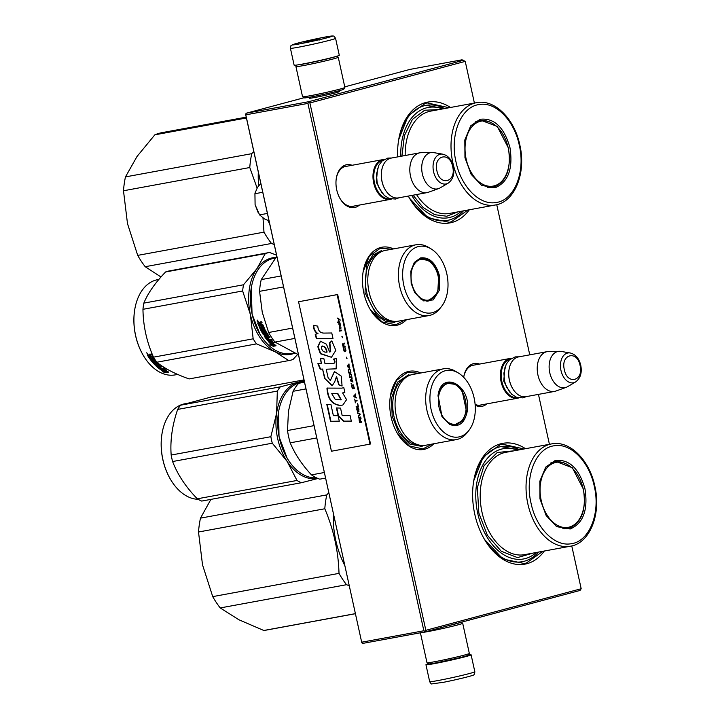 <?xml version="1.0" encoding="UTF-8"?>
<svg xmlns="http://www.w3.org/2000/svg" width="720" height="720" viewBox="0 0 720 720"><rect width="100%" height="100%" fill="white"/><g stroke="black" fill="none" stroke-linecap="round" stroke-linejoin="round"><path stroke-width="1.08" d="M406.548 319.671A39.735 26.118 -100.4 0 1 397.665 325.071A39.735 26.118 -100.4 0 1 370.242 309.519A39.735 26.118 -100.4 0 1 363.213 271.314A39.735 26.118 -100.4 0 1 380.61 247.518A39.735 26.118 -100.4 0 1 393.525 248.904M433.836 443.754A39.735 26.118 -100.4 0 1 424.944 449.154A39.735 26.118 -100.4 0 1 397.521 433.602A39.735 26.118 -100.4 0 1 390.492 395.397A39.735 26.118 -100.4 0 1 407.889 371.601A39.735 26.118 -100.4 0 1 420.813 372.987M486.828 403.884A21.762 14.301 -100.4 0 1 482.652 406.179A21.762 14.301 -100.4 0 1 475.173 405.225M463.689 377.307A21.762 14.301 -100.4 0 1 463.779 376.74A21.762 14.301 -100.4 0 1 473.31 363.708A21.762 14.301 -100.4 0 1 479.502 364.095M544.347 551.016A61.407 40.365 -100.4 0 1 527.013 563.67A61.407 40.365 -100.4 0 1 484.632 539.64A61.407 40.365 -100.4 0 1 473.769 480.591A61.407 40.365 -100.4 0 1 500.661 443.817A61.407 40.365 -100.4 0 1 525.519 448.704M359.415 205.074A21.762 14.301 -100.4 0 1 355.239 207.369A21.762 14.301 -100.4 0 1 340.218 198.855A21.762 14.301 -100.4 0 1 336.375 177.93A21.762 14.301 -100.4 0 1 345.897 164.898A21.762 14.301 -100.4 0 1 352.089 165.285M469.323 209.781A61.407 40.365 -100.4 0 1 451.98 222.435A61.407 40.365 -100.4 0 1 409.608 198.405A61.407 40.365 -100.4 0 1 408.285 196.074M397.656 156.897A61.407 40.365 -100.4 0 1 398.745 139.356A61.407 40.365 -100.4 0 1 425.628 102.582A61.407 40.365 -100.4 0 1 450.495 107.469M571.77 545.931L581.184 588.735L425.844 630.315L309.897 102.96L465.237 61.38L474.399 103.077M496.746 204.696L529.758 354.843M538.452 394.38L549.423 444.303M481.779 404.811A20.313 13.356 -100.4 0 1 481.266 404.964A20.313 13.356 -100.4 0 1 480.582 405.117A20.313 13.356 -100.4 0 1 475.119 404.451M463.716 377.118A20.313 13.356 -100.4 0 1 472.554 365.31A20.313 13.356 -100.4 0 1 473.229 365.157A20.313 13.356 -100.4 0 1 474.462 365.022M519.606 449.793A58.518 38.466 -100.4 0 0 501.102 446.589A58.518 38.466 -100.4 0 0 499.131 447.03A58.518 38.466 79.6 0 0 473.643 481.347M484.245 538.983A58.518 38.466 79.6 0 0 522.279 561.69A58.518 38.466 79.6 0 0 524.25 561.249A58.518 38.466 -100.4 0 0 538.434 552.105M354.366 206.001A20.313 13.356 -100.4 0 1 353.853 206.154A20.313 13.356 -100.4 0 1 353.178 206.307A20.313 13.356 -100.4 0 1 340.029 198.522M336.312 178.308A20.313 13.356 -100.4 0 1 345.141 166.5A20.313 13.356 -100.4 0 1 345.825 166.347A20.313 13.356 -100.4 0 1 347.049 166.212M444.582 108.558A58.518 38.466 -100.4 0 0 426.078 105.354A58.518 38.466 -100.4 0 0 424.107 105.795A58.518 38.466 79.6 0 0 398.619 140.112M409.221 197.748A58.518 38.466 79.6 0 0 447.255 220.455A58.518 38.466 79.6 0 0 449.226 220.014A58.518 38.466 -100.4 0 0 463.41 210.87M465.237 61.38L462.042 59.805L410.022 69.381L344.754 86.85M309.897 102.96L308.511 101.745L463.473 60.264M308.745 102.474L307.908 103.401L245.799 114.831L245.565 114.102L246.411 113.175L304.083 97.731M425.844 630.315L425.007 631.242L423.855 630.756L307.908 103.401M425.007 631.242L425.079 631.926L362.979 643.356L361.827 642.87L245.799 114.831M581.184 588.735L580.041 590.445L425.079 631.926M338.409 91.602A15.372 0.603 167.6 0 1 339.345 91.638A15.372 0.603 167.6 0 1 335.736 92.817A15.372 0.603 167.6 0 1 319.464 96.57A15.372 0.603 167.6 0 1 309.339 98.235A15.372 0.603 167.6 0 1 310.185 97.812M308.511 101.745L246.411 113.175M423.855 630.756L361.746 642.186M361.827 642.87L245.565 114.102M390.429 395.793L396.567 380.313L407.538 372.348L419.229 373.275M432.252 444.042L422.982 448.884L409.284 445.977L397.395 433.386M404.973 319.959L395.703 324.792L382.005 321.894L370.116 309.303M363.141 271.71L369.288 256.23L380.25 248.265L391.95 249.192M542.916 551.277L526.32 563.067L524.277 563.526L502.992 559.017L484.524 539.46M473.733 480.789L483.3 456.912L500.274 444.618L502.317 444.159L524.088 448.965M467.892 210.051L451.296 221.832L449.253 222.291L427.968 217.791L409.5 198.225M398.709 139.554L408.276 115.677L425.25 103.383L427.293 102.924L449.064 107.739M479.358 405.252L517.617 398.214A20.232 13.293 79.6 0 1 501.093 381.762A20.232 13.293 -100.4 0 1 510.3 358.425A20.232 13.293 -100.4 0 1 511.551 358.29M517.617 398.214A20.232 13.293 79.6 0 0 518.841 397.899M517.617 397.62A19.647 12.915 79.6 0 1 501.885 381.591A19.647 12.915 -100.4 0 1 510.507 358.983M512.613 388.476A19.647 12.915 79.6 0 1 512.541 388.35A19.647 12.915 79.6 0 1 509.382 380.205A19.647 12.915 -100.4 0 1 509.058 369.45A19.647 12.915 -100.4 0 1 509.085 369.306M512.541 388.35L512.694 388.611A20.232 13.293 79.6 0 1 509.445 380.223A20.232 13.293 -100.4 0 1 509.112 369.153A20.232 13.293 -100.4 0 1 518.652 356.886L547.137 351.648A20.232 13.293 -100.4 0 1 548.559 351.504L559.458 351.288A18.45 12.132 -100.4 0 1 561.042 351.414L570.249 352.98A15.156 9.963 79.6 0 0 560.979 370.476A15.156 9.963 79.6 0 0 575.577 381.96L567.54 386.703A18.45 12.132 79.6 0 1 566.1 387.378L555.831 391.059A20.232 13.293 79.6 0 1 554.454 391.437A20.232 13.293 79.6 0 1 537.93 374.985A20.232 13.293 -100.4 0 1 547.137 351.648M512.694 388.611A20.232 13.293 79.6 0 0 525.969 396.675L554.454 391.437M566.1 387.378A18.45 12.132 79.6 0 1 549.765 372.717A18.45 12.132 -100.4 0 1 559.458 351.288M351.945 206.442L390.204 199.404A20.232 13.293 79.6 0 1 373.68 182.952A20.232 13.293 -100.4 0 1 382.887 159.615A20.232 13.293 -100.4 0 1 384.138 159.48M390.204 199.404A20.232 13.293 79.6 0 0 391.428 199.089M390.204 198.81A19.647 12.915 79.6 0 1 374.472 182.781A19.647 12.915 -100.4 0 1 383.094 160.173M385.2 189.666A19.647 12.915 79.6 0 1 385.128 189.54A19.647 12.915 79.6 0 1 381.969 181.395A19.647 12.915 -100.4 0 1 381.654 170.64A19.647 12.915 -100.4 0 1 381.672 170.496M385.128 189.54L385.281 189.801A20.232 13.293 79.6 0 1 382.032 181.413A20.232 13.293 -100.4 0 1 381.699 170.343A20.232 13.293 -100.4 0 1 391.239 158.076L419.724 152.838A20.232 13.293 -100.4 0 1 421.146 152.694L432.045 152.478A18.45 12.132 -100.4 0 1 433.629 152.604L442.836 154.17A15.156 9.963 79.6 0 0 433.566 171.666A15.156 9.963 79.6 0 0 448.173 183.15L440.127 187.893A18.45 12.132 79.6 0 1 438.687 188.568L428.427 192.249A20.232 13.293 79.6 0 1 427.041 192.627A20.232 13.293 79.6 0 1 410.517 176.175A20.232 13.293 -100.4 0 1 419.724 152.838M385.281 189.801A20.232 13.293 79.6 0 0 398.565 197.865L427.041 192.627M438.687 188.568A18.45 12.132 79.6 0 1 422.352 173.907A18.45 12.132 -100.4 0 1 432.045 152.478M264.321 218.844L268.956 220.806M254.943 193.509L255.096 204.696L258.129 212.508M260.748 183.465L257.328 187.596M262.692 192.285L254.925 193.716L255.096 204.696L259.578 214.884L264.564 218.979M267.345 213.453L259.578 214.884M257.58 187.218L254.997 193.167M420.408 632.781L426.996 662.742A21.672 0.855 -12.4 0 0 427.014 662.769L428.733 663.867A20.232 0.801 -12.4 0 0 442.062 661.68A20.232 0.801 -12.4 0 0 463.464 656.739A20.232 0.801 -12.4 0 0 468.216 655.182L469.323 653.472A21.672 0.855 -12.4 0 0 469.332 653.427L462.69 623.259A21.672 0.855 -12.4 0 0 462.672 623.223L461.16 622.269M427.014 662.769A21.672 0.855 -12.4 0 0 441.288 660.42A21.672 0.855 -12.4 0 0 464.22 655.128A21.672 0.855 -12.4 0 0 469.323 653.472M421.416 632.601A21.672 0.855 -12.4 0 0 437.409 629.676A21.672 0.855 -12.4 0 0 457.587 624.951A21.672 0.855 -12.4 0 0 462.69 623.259M448.326 625.698A20.232 0.801 -12.4 0 0 456.21 623.745A20.232 0.801 -12.4 0 0 460.512 622.44M336.717 56.268L338.229 57.231A21.672 0.855 167.6 0 1 338.256 57.258L344.889 87.435A21.672 0.855 167.6 0 1 344.88 87.471L343.773 89.19A20.232 0.801 167.6 0 1 339.021 90.738A20.232 0.801 167.6 0 1 317.619 95.679A20.232 0.801 167.6 0 1 304.299 97.866L302.571 96.777A21.672 0.855 167.6 0 1 302.553 96.741L295.92 66.564A21.672 0.855 167.6 0 1 295.929 66.528L296.892 65.016M344.88 87.471A21.672 0.855 167.6 0 1 339.777 89.136A21.672 0.855 167.6 0 1 316.845 94.428A21.672 0.855 167.6 0 1 302.571 96.777M321.687 60.039A16.038 0.63 167.6 0 1 312.12 62.145M335.988 56.475A20.232 0.801 167.6 0 1 331.767 57.744A20.232 0.801 167.6 0 1 312.309 62.28A20.232 0.801 167.6 0 1 297.648 64.908M338.256 57.258A21.672 0.855 167.6 0 1 333.144 58.959A21.672 0.855 167.6 0 1 309.816 64.332A21.672 0.855 167.6 0 1 295.92 66.564M460.071 657.612L437.157 662.652M429.678 681.66A23.121 0.909 -12.4 0 0 441.828 679.815A23.121 0.909 -12.4 0 0 474.831 671.733C474.633 674.091 474.039 675.225 473.04 675.135C472.653 675.765 456.264 679.797 443.691 682.263L431.865 683.892C431.487 684.252 430.758 683.514 429.678 681.66L425.952 664.74A23.121 0.909 167.6 0 0 438.102 662.895A23.121 0.909 -12.4 0 0 471.114 654.813A23.121 0.909 -12.4 0 0 468.351 654.984M425.952 664.74A23.121 0.909 167.6 0 1 428.535 663.732M339.291 55.26A23.121 0.909 167.6 0 1 336.708 56.268A23.121 0.909 -12.4 0 1 311.4 62.298A23.121 0.909 -12.4 0 1 294.138 65.187L290.412 48.267A23.121 0.909 167.6 0 0 307.683 45.378A23.121 0.909 167.6 0 0 332.982 39.348A23.121 0.909 167.6 0 0 335.574 38.34L339.291 55.26M294.876 43.938C305.64 40.626 342.792 33.273 329.868 37.017C319.104 40.338 281.952 47.691 294.876 43.938M319.869 38.997L303.912 42.354L319.869 38.997M319.257 39.177L319.59 39.987M311.607 40.995L312.795 40.734M355.347 613.71L265.959 630.162A79.47 52.236 -100.4 0 1 263.817 630.486L238.887 619.758L220.23 607.941A79.47 52.236 -100.4 0 1 212.724 596.619L339.012 573.372C338.364 551.088 333.63 529.542 324.801 508.761A79.47 52.236 -100.4 0 1 326.772 494.892L200.484 518.139A79.47 52.236 -100.4 0 0 198.513 531.999L202.509 564.804L212.724 596.619M355.329 613.647L263.817 630.486M220.23 607.941L346.518 584.703L349.182 585.693M346.518 584.703A79.47 52.236 -100.4 0 1 339.012 573.372M344.709 565.353A71.523 47.016 -100.4 0 1 333.324 513.549M328.752 492.759L326.772 494.892M324.801 508.761L198.513 531.999M210.906 499.383L200.484 518.139M566.388 528.822A34.245 22.509 79.6 0 0 569.502 527.544M555.138 460.53C569.133 458.928 579.087 468.351 584.973 488.79C588.222 509.931 583.299 523.332 570.186 528.993L556.722 526.662L546.165 515.565L539.982 498.933L539.838 481.194L545.76 467.055L555.138 460.53M545.418 467.505L555.39 461.277L572.337 467.721L583.371 489.123C586.548 509.769 581.733 522.855 568.935 528.372L556.227 526.356M536.337 552.492A56.061 36.855 -100.4 0 1 477.738 513.369A56.061 36.855 79.6 0 1 517.509 450.18M514.125 450.801L497.241 452.511L483.984 465.777L477.36 487.611L478.845 513.072L487.422 535.329L501.237 551.241L517.509 557.604L532.953 553.113M594.279 486.297C600.777 513.378 589.257 541.809 570.978 543.753C554.661 546.813 536.085 527.931 531.045 503.226C524.547 476.145 536.067 447.714 554.346 445.761C570.663 442.71 589.239 461.583 594.279 486.297M557.388 461.682A34.245 22.509 79.6 0 0 554.013 461.601M578.16 520.92A33.039 21.717 79.6 0 1 569.322 527.076A33.039 21.717 -100.4 0 1 541.215 500.463A33.039 21.717 -100.4 0 1 555.147 462.6A33.039 21.717 79.6 0 1 567.837 464.796A33.039 21.717 79.6 0 1 578.16 520.92C575.325 524.565 571.797 526.986 567.603 528.174L566.208 528.48A33.813 22.23 -100.4 0 1 562.788 528.705M501.012 446.607L519.498 449.811M524.142 561.267L522.198 561.708M246.357 117.99L154.836 134.829A79.47 52.236 -100.4 0 1 159.498 133.218A79.47 52.236 -100.4 0 1 162.171 132.615L246.168 117.162M160.983 276.993L145.206 266.706L271.494 243.468L274.158 244.458M253.728 151.524L251.748 153.666A79.47 52.236 -100.4 0 0 249.777 167.526L123.489 190.764L127.485 223.578L137.7 255.384L263.988 232.146L263.007 218.079M154.836 134.829L137.025 156.474L125.46 176.904A79.47 52.236 -100.4 0 0 123.489 190.764M249.777 167.526L257.076 187.983M271.494 243.468A79.47 52.236 -100.4 0 1 263.988 232.146M269.685 224.118A71.523 47.016 -100.4 0 1 267.876 220.419M258.669 185.787A71.523 47.016 -100.4 0 1 258.3 172.314M145.206 266.706A79.47 52.236 -100.4 0 1 137.7 255.384M251.748 153.666L125.46 176.904M491.364 187.587A34.245 22.509 79.6 0 0 494.478 186.309M480.114 119.295C494.109 117.693 504.054 127.116 509.949 147.555C513.198 168.696 508.275 182.097 495.162 187.758L481.698 185.427L471.132 174.33L464.958 157.698L464.814 139.959L470.727 125.82L480.114 119.295M470.385 126.27L480.366 120.042L497.313 126.486L508.347 147.888C511.524 168.534 506.709 181.62 493.911 187.137L481.203 185.121M461.313 211.257A56.061 36.855 -100.4 0 1 411.768 195.435M442.485 108.945A56.061 36.855 79.6 0 0 400.77 156.321M413.055 195.201L423.036 207.414L434.709 214.686L446.778 216.234L457.929 211.878M439.101 109.566L424.656 110.232L412.434 119.385L404.424 135.558L401.922 156.114M519.255 145.062C525.753 172.143 514.233 200.574 495.954 202.518C479.637 205.578 461.052 186.696 456.021 161.991C449.523 134.91 461.043 106.479 479.322 104.526C495.63 101.475 514.215 120.357 519.255 145.062M482.364 120.456A34.245 22.509 79.6 0 0 478.989 120.366M503.136 179.685A33.039 21.717 79.6 0 1 494.298 185.841A33.039 21.717 -100.4 0 1 466.191 159.228A33.039 21.717 -100.4 0 1 480.123 121.365A33.039 21.717 79.6 0 1 492.813 123.561A33.039 21.717 79.6 0 1 503.136 179.685C500.292 183.33 496.773 185.751 492.579 186.939L491.184 187.254A33.813 22.23 -100.4 0 1 487.764 187.47M425.988 105.372L444.474 108.576M449.118 220.032L447.174 220.473M437.967 396.144C440.856 368.964 471.96 385.056 467.253 411.291C464.598 423.414 458.739 427.788 449.667 424.413L442.026 416.727L438.093 395.325M438.075 395.442L441.765 386.649L448.263 382.482L455.607 383.94L462.078 390.456L466.452 411.174L462.843 420.624L456.102 425.106L449.316 423.954L441.9 416.493M287.091 458.082L279.018 436.617L278.613 411.678A48.402 31.815 -100.4 0 1 301.437 382.32L302.949 382.041M316.494 477.828A48.402 31.815 -100.4 0 1 303.795 474.957A48.402 31.815 -100.4 0 1 287.172 458.217A48.402 31.815 -100.4 0 1 278.334 413.442A48.402 31.815 -100.4 0 1 278.613 411.678M324.297 472.518L311.472 474.876C301.932 464.643 294.849 453.96 290.214 442.827A53.46 35.145 -100.4 0 1 287.514 430.524L288.45 411.246L293.094 391.293L305.919 388.926M325.53 478.107L319.761 479.169A53.46 35.145 -100.4 0 1 311.472 474.876M314.001 425.655L287.514 430.524M304.452 382.221L298.683 383.283L304.326 381.654M298.683 383.283A53.46 35.145 79.6 0 0 293.094 391.293M316.701 437.949L290.214 442.827M443.313 368.847L412.686 374.481A35.973 23.652 79.6 0 0 395.523 397.611A35.973 23.652 -100.4 0 0 425.709 445.248L456.336 439.614A35.973 23.652 -100.4 0 1 426.15 391.977A35.973 23.652 79.6 0 1 443.313 368.847A35.973 23.652 79.6 0 1 455.913 371.502L458.334 372.969A33.804 22.221 79.6 0 0 430.362 392.202A33.804 22.221 -100.4 0 0 442.044 430.65A33.804 22.221 -100.4 0 0 468.909 430.416L467.163 432.639A35.973 23.652 -100.4 0 1 456.336 439.614M468.909 430.416A33.804 22.221 -100.4 0 0 474.867 415.224A33.804 22.221 79.6 0 0 458.334 372.969M454.797 425.259L456.849 424.296M449.244 382.968L446.994 382.806M422.163 446.499L409.77 444.042L398.853 433.035L392.184 416.295L391.482 398.088L397.557 382.149L408.933 374.571M303.939 379.89L211.806 396.846L180.612 405.189A54.909 36.09 -100.4 0 0 177.66 409.419L277.344 391.077A54.909 36.09 -100.4 0 1 280.296 386.847L180.612 405.189M317.979 478.494L301.374 482.733A54.909 36.09 79.6 0 1 299.169 481.698A54.909 36.09 79.6 0 1 297 480.465L287.109 461.376A49.122 32.292 -100.4 0 1 276.57 413.433L270.855 436.698A54.909 36.09 -100.4 0 0 272.286 443.196L287.109 461.376A49.122 32.292 79.6 0 0 302.409 475.866A49.122 32.292 79.6 0 0 317.889 478.458M170.595 479.529A47.826 31.437 -100.4 0 1 170.514 479.403A47.826 31.437 -100.4 0 1 162.054 433.413A47.826 31.437 -100.4 0 1 162.081 433.26M304.29 381.501A49.122 32.292 79.6 0 0 298.368 382.221A49.122 32.292 -100.4 0 0 276.57 413.433L277.344 391.077M304.101 380.646L280.296 386.847M272.286 443.196L172.602 461.538A54.909 36.09 -100.4 0 1 171.171 455.04C170.073 440.442 172.233 425.232 177.66 409.419M297 480.465L197.307 498.807C185.805 486.99 177.57 474.561 172.602 461.538M270.855 436.698L171.171 455.04M301.374 482.733L201.69 501.075A54.909 36.09 79.6 0 1 199.485 500.04A54.909 36.09 -100.4 0 1 197.307 498.807M198.153 499.311A48.402 31.815 79.6 0 1 187.29 496.395A48.402 31.815 -100.4 0 1 170.676 479.655A48.402 31.815 -100.4 0 1 162.108 433.116A48.402 31.815 -100.4 0 1 184.932 403.758L186.444 403.479M465.876 410.841A20.727 13.626 -100.4 0 1 461.322 421.2A20.727 13.626 -100.4 0 1 445.212 419.733A20.727 13.626 -100.4 0 1 438.588 396.729A20.727 13.626 79.6 0 1 454.527 384.282A20.727 13.626 79.6 0 1 465.876 410.841M461.322 421.2L454.221 425.088A21.312 14.013 -100.4 0 1 453.348 425.205M454.527 384.282L446.508 383.166A21.312 14.013 79.6 0 0 445.644 383.373M411.174 283.419L410.814 271.242L414.315 262.44L420.552 257.913C429.435 256.905 435.744 262.881 439.488 275.841L439.389 290.16L433.197 299.916L423.594 300.879L414.747 292.644L411.174 283.419M410.769 271.503L414.18 262.962L420.975 258.399M294.165 352.98L291.672 353.439A48.402 31.815 -100.4 0 1 259.893 334.134A48.402 31.815 -100.4 0 1 252.117 314.082A48.402 31.815 -100.4 0 1 251.325 287.595A48.402 31.815 -100.4 0 1 272.529 258.606A48.402 31.815 -100.4 0 1 274.149 258.237L275.364 258.012M259.839 334.044L252.054 314.064L251.298 287.748M273.888 345.348A48.402 31.815 -100.4 0 1 270.423 341.937L268.308 341.469L271.026 340.965L274.284 342.756L272.34 342.351A48.402 31.815 -100.4 0 0 275.85 345.672L273.888 345.348L274.041 344.871A47.826 31.437 -100.4 0 1 270.621 341.496L269.487 341.253M276.003 345.186L274.041 344.871M273.114 342.513A47.826 31.437 -100.4 0 1 272.529 341.91L272.799 341.964M271.854 345.105L269.847 344.736L273.258 346.302L276.003 345.798L273.807 345.438A48.402 31.815 -100.4 0 1 270.342 342.045L268.443 341.622A48.402 31.815 -100.4 0 0 271.854 345.105L272.016 344.628A47.826 31.437 -100.4 0 1 269.181 341.784M274.662 345.582L271.755 345.087M273.258 346.302L273.411 345.816M261.297 326.727A47.826 31.437 -100.4 0 0 262.017 328.275L261.711 328.554A48.402 31.815 -100.4 0 1 260.901 326.799L261.693 326.655A48.402 31.815 -100.4 0 0 262.503 328.41L263.484 328.059A48.402 31.815 -100.4 0 1 262.26 325.35L258.768 325.827A48.402 31.815 -100.4 0 1 257.652 322.974L259.011 322.263L259.74 322.812L260.334 321.876M259.74 322.812L259.992 322.074L259.74 322.812M262.035 322.65L260.415 323.568L262.089 322.794A48.402 31.815 -100.4 0 1 261.711 321.759L259.992 322.074M260.91 322.857L260.748 323.343L260.91 322.857M264.681 328.932L264.636 328.662A48.402 31.815 -100.4 0 1 262.827 324.657L260.811 324.576L260.415 323.568M264.681 328.842L261.405 329.679L264.492 329.112M264.609 333.936L263.79 334.008A48.402 31.815 -100.4 0 1 262.35 331.497L265.77 330.867L265.293 329.967L261.864 330.597L261.405 329.679M265.644 330.624L262.35 331.497M264.852 333.522A47.826 31.437 -100.4 0 1 263.934 331.956L264.069 331.533M264.582 333.864A48.402 31.815 -100.4 0 1 263.655 332.28L263.934 331.956M268.443 335.304L268.443 335.304A48.402 31.815 -100.4 0 1 266.292 331.794L263.655 332.28M268.47 335.358L266.823 335.988L268.506 335.457M268.02 338.193A47.826 31.437 -100.4 0 0 269.136 339.597L268.02 340.038A48.402 31.815 -100.4 0 1 266.535 338.112L269.955 337.482L269.397 336.699L267.552 337.041A48.402 31.815 -100.4 0 1 266.823 335.988M269.73 337.167L266.535 338.112M268.911 340.011A48.402 31.815 -100.4 0 1 267.552 338.274L268.344 338.13A48.402 31.815 -100.4 0 0 269.703 339.867L271.548 339.525L272.151 340.254L267.678 340.722A48.402 31.815 -100.4 0 1 264.222 336.087L264.591 335.313M268.263 340.965L267.894 340.308A47.826 31.437 -100.4 0 1 264.474 335.718M267.552 334.773L264.222 336.087M267.597 334.62A47.826 31.437 -100.4 0 1 266.157 332.28L264.834 332.802L265.95 332.163M267.336 334.98A48.402 31.815 -100.4 0 1 265.878 332.613L265.671 332.496M265.77 334.368L265.77 334.368A48.402 31.815 -100.4 0 1 264.834 332.802M265.815 334.44L263.664 334.449A47.826 31.437 -100.4 0 1 259.506 326.547M265.842 334.539L263.394 334.8A48.402 31.815 -100.4 0 1 259.11 326.619L259.902 326.475A48.402 31.815 -100.4 0 0 260.847 328.545L261.711 328.554M263.484 328.059L263.79 327.78A47.826 31.437 -100.4 0 1 262.584 325.107L259.092 325.575A47.826 31.437 -100.4 0 1 257.985 322.767L258.156 322.272M265.878 337.203L266.76 337.185A48.402 31.815 -100.4 0 1 266.031 336.132L265.329 336.411L265.878 337.203M266.76 337.185L267.003 336.798A47.826 31.437 -100.4 0 1 266.283 335.763L265.581 336.033M258.795 323.406L259.461 323.28A48.402 31.815 -100.4 0 0 260.019 324.72L259.227 324.873A48.402 31.815 -100.4 0 1 258.732 323.595L259.056 323.379M260.019 324.72L260.343 324.486A47.826 31.437 -100.4 0 1 259.785 323.064L259.128 323.19M271.863 339.912L268.47 340.542M257.769 321.732L257.283 320.283L257.994 321.606M258.039 321.543L257.571 321.318M258.111 321.534L257.634 320.103M292.545 328.095L268.623 332.496A53.46 35.145 79.6 0 0 274.977 342.072L294.822 338.418M298.413 354.753L274.977 342.072M268.623 332.496L262.251 312.255L259.578 291.339A53.46 35.145 -100.4 0 1 261.243 279.612L276.777 256.365M281.088 275.958L261.243 279.612M283.5 286.938L259.578 291.339M416.034 244.764L385.407 250.398A35.973 23.652 -100.4 0 0 369.036 291.906A35.973 23.652 79.6 0 0 398.43 321.165L429.057 315.531A35.973 23.652 79.6 0 0 439.884 308.556L441.621 306.333A33.804 22.221 79.6 0 0 446.832 273.879A33.804 22.221 -100.4 0 0 431.055 248.877L428.634 247.419A35.973 23.652 -100.4 0 0 416.034 244.764A35.973 23.652 -100.4 0 0 399.654 286.272A35.973 23.652 79.6 0 0 429.057 315.531M431.055 248.877A33.804 22.221 -100.4 0 0 408.726 253.341A33.804 22.221 -100.4 0 0 403.821 285.39A33.804 22.221 79.6 0 0 441.621 306.333M420.246 258.561C428.904 257.571 435.042 263.394 438.687 276.021L437.76 292.509L428.823 301.023L421.227 299.421L414.63 292.446M421.965 258.885L419.706 258.723M427.527 301.167L429.561 300.213M258.003 321.237L257.094 320.733L257.247 321.372L258.12 321.174M394.884 322.416L385.65 321.471L376.794 315.531L365.004 292.68L366.561 264.852L372.852 255.123L381.654 250.488M275.868 257.418A49.122 32.292 79.6 0 0 271.089 258.138A49.122 32.292 79.6 0 0 256.869 268.74A49.122 32.292 79.6 0 0 250.371 314.442A49.122 32.292 79.6 0 0 275.13 351.774L288.792 360.585A54.909 36.09 79.6 0 0 289.089 360.531A54.909 36.09 79.6 0 0 290.934 360.117A54.909 36.09 79.6 0 0 293.031 359.451L297.621 354.438M276.507 255.123L269.514 252.477A54.909 36.09 79.6 0 0 269.217 252.531A54.909 36.09 79.6 0 0 267.372 252.945A54.909 36.09 79.6 0 0 265.275 253.611L165.591 271.962C155.079 282.951 147.825 293.337 143.838 303.12A54.909 36.09 79.6 0 0 142.956 309.312L242.64 290.97A54.909 36.09 79.6 0 1 243.522 284.778L143.838 303.12M243.522 284.778L256.869 268.74L265.275 253.611M134.802 309.177A47.826 31.437 79.6 0 0 134.775 309.33A47.826 31.437 79.6 0 0 143.235 355.311A47.826 31.437 79.6 0 0 143.316 355.446M242.64 290.97L250.371 314.442L253.161 338.823A54.909 36.09 79.6 0 0 256.518 343.881L275.13 351.774A49.122 32.292 79.6 0 0 294.642 353.187M253.161 338.823L153.477 357.165C146.709 341.82 143.199 325.863 142.956 309.312M165.591 271.962A54.909 36.09 79.6 0 1 167.688 271.296A54.909 36.09 -100.4 0 1 169.533 270.873L269.217 252.531M288.792 360.585L189.108 378.927A54.909 36.09 79.6 0 0 189.405 378.873A54.909 36.09 79.6 0 0 189.702 378.819M189.108 378.927C175.086 373.959 164.322 368.397 156.834 362.223A54.909 36.09 79.6 0 1 153.477 357.165M256.518 343.881L156.834 362.223M134.775 309.33L134.829 309.033A48.402 31.815 79.6 0 1 156.024 280.044A48.402 31.815 -100.4 0 1 157.644 279.675L158.859 279.45M134.829 309.033A48.402 31.815 79.6 0 0 143.388 355.572A48.402 31.815 79.6 0 0 175.167 374.886L177.66 374.418M162.432 369.297L162.873 369.333A47.826 31.437 79.6 0 0 166.644 371.403L167.292 371.43M164.835 369.63L166.77 370.206L163.296 369.135L160.569 369.639L162.774 369.855A48.402 31.815 79.6 0 0 166.581 371.943L166.644 371.403M162.774 369.855L162.873 369.333M164.754 370.044A48.402 31.815 79.6 0 0 168.597 372.024L166.581 371.943M147.42 355.158A48.402 31.815 79.6 0 0 148.959 357.588L149.22 357.219A47.826 31.437 79.6 0 1 147.69 354.816L149.544 354.969L149.976 353.979M149.697 354.321L149.544 354.969L149.697 354.321L151.416 353.997A48.402 31.815 79.6 0 0 151.956 354.897L150.444 355.176L150.885 356.463L152.964 356.481A48.402 31.815 79.6 0 0 153.846 357.777M151.785 354.627L150.336 355.599M155.259 360.189L152.172 360.756L152.766 361.494L155.898 360.918M156.411 361.656L153.369 362.214L156.168 361.314M153.369 362.214A48.402 31.815 79.6 0 0 155.151 364.185L156.132 363.591A47.826 31.437 79.6 0 1 155.052 362.421M155.943 364.041A48.402 31.815 79.6 0 1 154.8 362.808L154.971 362.439M154.8 362.808L156.744 362.106M158.688 363.672A48.402 31.815 79.6 0 0 160.047 365.022L158.481 365.616L158.652 365.139A47.826 31.437 79.6 0 0 159.048 365.508M158.481 365.616A48.402 31.815 79.6 0 0 159.345 366.39L161.181 366.057L161.838 366.624L158.418 367.254L158.562 366.768A47.826 31.437 79.6 0 0 159.021 367.137M158.418 367.254A48.402 31.815 79.6 0 0 160.137 368.613L161.172 368.046A47.826 31.437 79.6 0 1 160.092 367.218M159.561 367.038L160.416 366.696A47.826 31.437 79.6 0 0 160.605 366.849M155.952 365.472L155.835 365.796A48.402 31.815 79.6 0 0 159.858 369.135L164.367 368.559L163.674 368.064L161.838 368.406A48.402 31.815 79.6 0 1 160.272 367.182L159.48 367.326A48.402 31.815 79.6 0 0 161.046 368.55M160.479 369.279L160.596 368.766L163.818 368.172M160.596 368.766L159.984 368.622A47.826 31.437 79.6 0 1 156.123 365.436M157.293 362.592L157.122 362.988A48.402 31.815 79.6 0 0 158.886 364.815L159.066 364.347A47.826 31.437 79.6 0 1 157.527 362.781M157.122 362.988L156.069 363.186A48.402 31.815 79.6 0 0 157.221 364.392L154.845 364.833L157.122 364.293M155.439 365.031L155.619 364.572M149.877 358.173A47.826 31.437 79.6 0 0 155.025 364.374M154.089 359.343L154.323 358.947A47.826 31.437 79.6 0 1 152.73 356.715L152.478 357.093A48.402 31.815 79.6 0 0 154.089 359.343L153.135 359.667A48.402 31.815 79.6 0 1 152.073 358.218L151.281 358.362A48.402 31.815 79.6 0 0 152.343 359.811L151.452 359.829A48.402 31.815 79.6 0 1 150.21 358.11L149.418 358.254A48.402 31.815 79.6 0 0 154.845 364.833M152.343 359.811L152.577 359.406A47.826 31.437 79.6 0 1 151.74 358.272M148.959 357.588L152.262 356.976L149.22 357.219M157.041 365.877L157.806 366.111M157.689 365.76L156.996 366.003L157.887 366.66L158.706 366.057A47.826 31.437 79.6 0 1 157.86 365.292L157.689 365.76A48.402 31.815 79.6 0 0 158.553 366.543M149.319 355.383L148.617 355.671A48.402 31.815 79.6 0 0 149.301 356.76L150.354 356.247A47.826 31.437 79.6 0 1 149.589 355.032L149.319 355.383A48.402 31.815 79.6 0 0 150.093 356.607M148.653 355.5L149.589 355.032M157.167 365.535L157.86 365.292M157.32 362.547L156.267 362.745M158.562 366.768L161.397 366.246M158.652 365.139L159.93 364.905M155.16 359.838L152.397 360.342L152.982 361.08M147.573 353.952L146.664 352.8L147.654 353.736M155.835 365.796L158.886 364.815M166.023 372.591L162.432 371.808L164.502 371.925A48.402 31.815 79.6 0 1 160.722 369.738L162.693 369.936A48.402 31.815 79.6 0 0 166.509 372.015L168.759 372.087L166.023 372.591L166.437 371.979M164.502 371.925L164.574 371.376A47.826 31.437 79.6 0 1 161.802 369.846M166.635 371.466L167.445 371.493M164.529 371.736L166.068 372.042M147.033 353.385L147.537 353.628L147.123 353.286M411.768 283.23A20.727 13.626 -100.4 0 1 427.239 260.19A20.727 13.626 -100.4 0 1 438.138 276.174A20.727 13.626 79.6 0 1 434.034 297.117A20.727 13.626 79.6 0 1 411.768 283.23M418.365 259.29A21.312 14.013 -100.4 0 1 419.22 259.083L427.239 260.19M426.06 301.122A21.312 14.013 79.6 0 0 426.933 301.005L434.034 297.117M337.635 318.213L338.877 319.338L338.247 320.994M339.075 319.617L340.155 320.238L340.029 319.653L337.41 318.078L338.688 319.383L338.103 321.237L339.075 319.617L340.119 320.067M361.809 422.154L361.674 421.569L360.72 421.74L360.351 420.066L360.981 418.41L360.135 419.49L359.55 418.779L359.136 419.265L359.667 422.55L361.809 422.154L359.667 422.55M358.668 418.023L360.81 417.627L360.684 417.033L358.542 417.429L358.668 418.023L360.81 417.609M358.362 416.637L360.162 414.666L359.991 413.883L357.498 412.695L359.802 414.324L358.362 416.637M356.805 409.545L357.579 411.552L358.947 411.507L358.344 407.925L356.985 407.979L356.742 409.041L357.768 411.507L358.767 411.633M356.157 406.593L356.283 407.178L358.425 406.782L357.651 403.236L358.029 406.242L356.157 406.593M355.743 394.569L355.608 393.975L353.817 395.946L353.988 396.738L356.481 397.917L355.716 397.035L355.284 395.064L355.743 394.569M353.277 384.876L351.774 385.146L352.26 388.854L354.402 388.458L353.277 384.876M351.54 384.066L351.027 383.238L351.54 384.066M350.505 380.871L352.989 382.059L351.792 379.197L352.125 378.117L350.325 380.088L350.505 380.871L352.953 381.906M351.099 374.103L350.352 373.518L349.326 374.013L349.812 377.721L351.954 377.325L351.099 374.103M350.064 369.369L349.317 368.793L348.291 369.288L348.768 372.987L350.91 372.6L350.064 369.369M346.788 358.596L346.482 357.21L347.013 358.533M339.561 331.119L341.703 330.723L341.577 330.129L339.435 330.525L339.561 331.119L341.703 330.705M340.209 324.126L340.011 323.037L338.85 323.559L339.525 326.403L339.003 324.045L340.164 326.286L340.209 324.126M354.735 399.06L355.338 402.849L355.212 401.229L357.129 400.878L357.003 400.284L355.086 400.635L354.735 399.06M349.002 363.924L347.211 365.895L347.382 366.687L349.875 367.866L349.11 366.984L349.002 363.924M340.866 328.617L340.92 327.177L340.668 328.14L339.84 328.293L339.426 327.249L339.939 329.607L339.948 328.788L340.866 328.617M345.132 347.823L345.42 351.054L344.349 350.946L343.836 347.958L343.53 348.534L343.944 350.811L344.862 351.774L345.987 350.847L345.132 347.823M345.123 346.293L344.169 346.464L343.8 344.79L344.43 343.134L343.584 344.214L342.819 343.539L343.116 347.274L345.258 346.878L345.123 346.293M342.45 337.761L341.919 336.42L342.45 337.761M339.84 322.245L339.732 321.75L337.59 322.146L337.698 322.641L339.84 322.245L337.698 322.641M324.198 333.081C320.274 333.144 318.132 330.822 317.781 326.124L313.461 325.359C313.38 329.085 314.766 331.857 317.628 333.693L315.216 334.323L316.35 338.607L332.991 338.571L331.767 332.991L324.198 333.081M331.812 340.884L329.508 342.909L330.363 351.792L329.607 352.017L326.439 344.187L320.364 341.208L317.799 346.725L320.337 353.736L331.443 357.282L335.835 350.37L331.812 340.884M328.068 377.604L326.214 369.198L336.123 368.856L336.492 358.524L333.513 359.073C335.124 361.53 334.926 363.042 332.892 363.609L324.981 363.609L323.91 358.731L320.265 358.578L321.381 363.654L317.871 363.663L320.175 369.162L322.587 369.153L324.585 378.243L332.181 385.74L334.692 381.879L336.411 376.749L338.76 384.858L342.072 386.01L341.28 376.146L334.413 371.538L330.318 380.565L328.068 377.604M333.648 363.474L332.892 363.609M341.55 388.143L326.961 388.089C327.618 398.916 332.001 404.685 340.101 405.405L342.846 405.036L346.581 399.672L342.603 392.931L344.844 392.346L343.827 387.729L341.55 388.143M336.411 407.934L338.112 415.674L343.431 421.236L351.333 421.209L350.109 415.629L342.198 415.647L340.542 408.105L336.411 407.934M330.525 421.29L339.3 421.254L338.076 415.674L333.378 415.665L330.966 404.667L326.835 404.496L330.525 421.29L339.282 421.155M337.122 294.66L298.566 301.752L331.434 451.224L369.981 444.123L337.122 294.66L337.671 294.516L298.566 301.752M359.145 420.183L359.847 422.505M359.082 419.688L359.334 420.138M360.135 419.49L361.017 418.554M358.731 417.393L358.857 417.969M359.802 414.324L358.416 415.998M357.633 413.289L359.982 414.279M356.742 409.041L356.994 409.5M356.283 407.178L358.425 406.773M356.346 406.557L356.472 407.133M358.029 406.242L357.561 403.254M353.988 396.738L356.445 397.764M353.817 395.946L354.177 396.684M355.635 394.101L353.997 395.901M352.26 388.854L354.393 388.449M351.738 386.487L352.44 388.809M351.675 385.992L351.918 386.442M350.325 380.088L350.685 380.826M352.152 378.234L350.514 380.034M349.812 377.721L351.945 377.307M349.29 375.354L349.992 377.667M349.227 374.85L349.47 375.309M348.768 372.987L350.91 372.582M348.246 370.629L348.957 372.942M348.183 370.125L348.435 370.575M346.671 357.174L346.977 358.542M339.624 330.489L339.75 331.065M339.444 324.981L339.39 323.865L340.335 324.531M339.21 323.901L339.849 323.766M339.21 325.359L339.372 325.908M338.778 324.081L339.03 324.549M355.212 401.229L357.129 400.86M354.699 399.069L355.518 402.795M347.211 365.895L349.839 367.713M349.029 364.05L347.391 365.85M339.948 328.788L340.875 328.599M339.48 328.365L339.588 328.842M344.862 351.774L345.573 351.621M344.115 351.189L344.574 351.504M343.593 349.443L343.971 350.28M343.53 348.939L343.773 349.389M345.456 349.101L345.843 349.938M345.087 347.814L345.195 348.309M343.116 347.274L345.258 346.869M342.594 344.907L343.296 347.229M342.531 344.412L342.783 344.862M343.584 344.214L344.466 343.278M342.099 336.384L342.405 337.752M337.779 322.11L337.887 322.596M316.35 338.607L332.973 338.472M315.585 334.224L316.71 338.508M317.628 333.693L317.988 333.594C315.099 331.74 313.713 328.968 313.83 325.26M331.947 340.992L329.877 342.81L330.723 351.693M320.544 341.172L318.15 346.5L320.661 353.556L331.47 357.273M326.214 369.198L336.285 368.811M334.566 371.493L330.318 380.565M338.76 384.858L342.144 385.812M336.6 376.713L339.129 384.759M324.585 378.243L332.361 385.695M322.587 369.153L324.954 378.153M320.175 369.162L322.956 369.054M318.285 363.663L320.544 369.063M321.381 363.654L320.652 358.596M333.882 358.974C335.529 361.548 335.331 363.06 333.261 363.51M342.603 392.931L344.844 392.346M340.101 405.405L342.855 405.027M327.33 387.99C327.969 398.817 332.352 404.586 340.47 405.306M336.807 407.943L338.481 415.575L343.791 421.137L351.315 421.11M327.222 404.514L330.894 421.191M337.671 294.516L370.53 443.979L369.981 444.123M359.676 419.355L360.63 421.74L359.766 421.92L359.676 419.355M357.507 408.375L358.722 408.771L358.794 411.012L357.39 410.67L357.507 408.375M352.431 385.317L353.502 385.434L354.177 387.873L352.404 388.215L351.972 386.037L352.431 385.317M349.983 374.184L351.054 374.301L351.729 376.74L349.956 377.082L349.524 374.904L349.983 374.184M348.948 369.459L350.01 369.567L350.694 372.006L348.912 372.348L348.48 370.17L348.948 369.459M340.488 325.215L340.146 325.782L339.633 324.954M343.125 344.079L344.079 346.464L343.215 346.644L343.125 344.079M321.75 346.482C324.387 345.735 326.169 347.598 327.087 352.053L326.7 352.17C323.343 352.359 321.561 350.496 321.39 346.572L322.245 345.951M331.749 393.651L337.518 393.642L341.1 399.87L335.277 399.447L331.749 393.651L337.887 393.543L341.28 399.816M360.036 419.922L360.45 421.794M357.318 408.429L358.182 408.249M358.677 409.203L359.028 409.941M355.509 396.972L354.087 396.306L355.122 395.199L355.689 396.918M352.251 385.371L353.115 385.191M353.61 386.145L353.997 387.918M352.026 381.105L350.595 380.448L351.63 379.332L352.206 381.06M349.803 374.238L350.667 374.058M351.162 375.012L351.549 376.785M348.759 369.504L349.632 369.333M350.118 370.278L350.505 372.051M340.182 324.648L340.488 325.188M348.903 366.921L347.481 366.255L348.516 365.148L349.083 366.867M343.485 344.646L343.899 346.518M321.39 346.572C324.045 345.861 325.818 347.724 326.718 352.152L327.087 352.053M509.607 392.022L503.721 381.096L505.008 367.065M580.077 365.49C577.143 349.794 560.43 354.276 564.345 369.702C567.279 385.398 583.992 380.925 580.077 365.49M382.194 193.212L376.317 182.286L377.604 168.255M452.664 166.68C449.739 150.984 433.017 155.466 436.932 170.892C439.866 186.588 456.579 182.115 452.664 166.68M482.031 512.361A52.011 34.191 79.6 0 0 524.529 554.661L570.366 546.228A52.011 34.191 -100.4 0 1 527.859 503.928A52.011 34.191 -100.4 0 1 551.538 443.916L505.701 452.349A52.011 34.191 79.6 0 0 482.031 512.361M567.342 528.228A33.813 22.23 -100.4 0 1 566.208 528.48L564.21 528.849M550.701 462.987A33.813 22.23 -100.4 0 1 552.834 462.24A33.813 22.23 79.6 0 1 553.977 461.979L551.97 462.348M416.52 194.562A52.011 34.191 79.6 0 0 449.505 213.435L495.333 204.993A52.011 34.191 -100.4 0 1 452.835 162.702A52.011 34.191 -100.4 0 1 476.514 102.681L430.677 111.123A52.011 34.191 79.6 0 0 405.18 155.511M492.318 186.993A33.813 22.23 -100.4 0 1 491.184 187.254L489.186 187.623M475.677 121.752A33.813 22.23 -100.4 0 1 477.81 121.005A33.813 22.23 79.6 0 1 478.944 120.744L476.937 121.113M420.822 445.374A35.352 23.238 -100.4 0 1 393.183 398.331A35.352 23.238 79.6 0 1 408.078 376.101M393.543 321.291A35.352 23.238 79.6 0 1 366.678 292.302A35.352 23.238 -100.4 0 1 380.79 252.018M159.858 369.135L159.984 368.622M472.032 365.463L510.3 358.425M575.577 381.96C580.446 378.36 582.174 372.798 580.761 365.265C579.105 358.479 575.604 354.384 570.249 352.98M344.628 166.653L382.887 159.615M448.173 183.15C453.033 179.55 454.761 173.988 453.348 166.455C451.692 159.669 448.191 155.574 442.836 154.17M391.635 158.004L387.801 158.085L382.086 161.001L378.81 165.348L376.479 174.258L377.109 182.268L378.99 187.956L384.327 195.471L389.178 198.477L395.532 199.053L398.961 197.793M519.048 356.814L515.214 356.886L509.508 359.802L506.232 364.14L503.892 373.05L504.522 381.069L506.367 386.694L511.677 394.227L516.519 397.26L522.882 397.881L526.365 396.603M474.831 671.733L471.114 654.813M310.041 97.146L310.275 98.217M338.256 90.945L338.499 92.007M290.412 48.267C291.429 44.109 289.818 46.26 294.669 43.992C301.644 41.814 326.268 36.54 330.651 36.144C334.521 36.378 333.234 34.938 335.574 38.34M551.538 443.916C569.709 440.082 589.518 460.143 594.828 486.117C601.407 513.765 590.067 543.231 570.366 546.228M553.977 461.979C558.792 461.178 563.409 462.114 567.837 464.796M476.514 102.681C494.685 98.847 514.494 118.908 519.804 144.882C526.383 172.53 515.043 201.996 495.333 204.993M478.944 120.744C483.759 119.943 488.385 120.888 492.813 123.561M289.089 360.531L189.405 378.873"/></g></svg>
